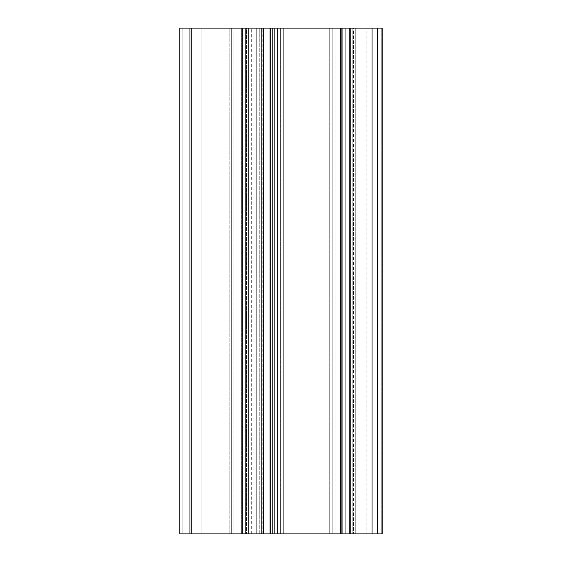 <?xml version="1.0" encoding="UTF-8"?>
<svg xmlns="http://www.w3.org/2000/svg" width="562" height="562" viewBox="0 0 562 562"><rect width="100%" height="100%" fill="white"/><g stroke="black" fill="none" stroke-linecap="round" stroke-linejoin="round"><path stroke-width="0.42" stroke-dasharray="2.81 2.11" d="M377.509 28.1L179.84 28.1L242.559 28.1L179.84 28.1L179.84 533.9L382.16 533.9L377.102 533.9L377.102 28.1L377.102 533.9L377.102 28.1L377.509 28.1L377.102 28.1L377.102 533.9L377.509 533.9L377.509 28.1L377.509 533.9L377.509 28.1L381.753 28.1L377.509 28.1L377.509 533.9M382.16 28.1L381.753 28.1L381.753 533.9L381.753 28.1L382.16 28.1L382.16 533.9L382.16 28.1L382.16 533.9L179.84 533.9L179.84 28.1L182.875 28.1L182.875 533.9L179.84 533.9L182.875 533.9L182.875 28.1L195.014 28.1L195.014 533.9L182.875 533.9L195.014 533.9L195.014 28.1L198.049 28.1L198.049 533.9L195.014 533.9L198.049 533.9L198.049 28.1L198.049 533.9L198.049 28.1L201.084 28.1L201.084 533.9L198.049 533.9L201.084 533.9L201.084 28.1L229.163 28.1L229.163 533.9L201.084 533.9L229.163 533.9L229.163 28.1L231.312 28.1L231.312 533.9L229.163 533.9L231.312 533.9L231.312 28.1L241.667 28.1L241.667 533.9L231.312 533.9L241.667 533.9L241.667 28.1L242.559 28.1L242.559 533.9L241.667 533.9L242.559 533.9L242.559 28.1L242.559 533.9L242.559 28.1L241.667 28.1L241.667 533.9L241.667 28.1L231.312 28.1L231.312 533.9L231.312 28.1L229.163 28.1L229.163 533.9L229.163 28.1L201.084 28.1L201.084 533.9L201.084 28.1L198.049 28.1L198.049 533.9L198.049 28.1L198.049 533.9L198.049 28.1L195.014 28.1L195.014 533.9L195.014 28.1L182.875 28.1L182.875 533.9L182.875 28.1L179.84 28.1L179.84 533.9L179.84 28.1L179.84 533.9L179.84 28.1L189.956 28.1L189.956 533.9L189.956 28.1L266.838 28.1L266.838 533.9L266.838 28.1L269.872 28.1L269.872 533.9L266.838 533.9L269.872 533.9L269.872 28.1L269.872 533.9L269.872 28.1L266.838 28.1L266.838 533.9L266.838 28.1L248.629 28.1L248.629 533.9L248.629 28.1C238.351 28.1 258.906 28.1 248.629 28.1L245.594 28.1L245.594 533.9L245.594 28.1L245.594 533.9L245.594 28.1L246.486 28.1L246.486 533.9L246.486 28.1L256.841 28.1L256.841 533.9L256.841 28.1L258.991 28.1L258.991 533.9L258.991 28.1L353.589 28.1L353.589 533.9L353.589 28.1L355.739 28.1L355.739 533.9L355.739 28.1L366.094 28.1L366.094 533.9L366.094 28.1L366.986 28.1L366.986 533.9L366.986 28.1L366.986 533.9L366.986 28.1L363.951 28.1L363.951 533.9L363.951 28.1L345.742 28.1L345.742 533.9L345.742 28.1L342.708 28.1L342.708 533.9L345.742 533.9L342.708 533.9L342.708 28.1L342.708 533.9L342.708 28.1L345.742 28.1L345.742 533.9L345.742 28.1L372.044 28.1L372.044 533.9L372.044 28.1L382.16 28.1L382.16 533.9L382.16 28.1L381.753 28.1L381.753 533.9L382.16 533.9L382.16 28.1M335.043 28.1L256.722 28.1L355.858 28.1L335.043 28.1L335.043 533.9L256.722 533.9L332.184 533.9L332.184 28.1L335.043 28.1L332.184 28.1L332.184 533.9L329.255 533.9L329.255 28.1L332.184 28.1L329.255 28.1L329.255 533.9L283.325 533.9L283.325 28.1L329.255 28.1L283.325 28.1L283.325 533.9L280.396 533.9L280.396 28.1L283.325 28.1L280.396 28.1L280.396 533.9L277.537 533.9L277.537 28.1L280.396 28.1L277.537 28.1L277.537 533.9L274.607 533.9L274.607 28.1L277.537 28.1L274.607 28.1L274.607 533.9L259.756 533.9L259.756 28.1L274.607 28.1L259.756 28.1L259.756 533.9L256.722 533.9L256.722 28.1L259.756 28.1C249.479 28.1 270.034 28.1 259.756 28.1L256.722 28.1L256.722 533.9L256.722 28.1L256.722 533.9L262.791 533.9L256.722 533.9L262.791 533.9L256.722 533.9L259.756 533.9L259.756 28.1L259.756 533.9L274.607 533.9L274.607 28.1L274.607 533.9L277.537 533.9L277.537 28.1L277.537 533.9L280.396 533.9L280.396 28.1L280.396 533.9L283.325 533.9L283.325 28.1L283.325 533.9L329.255 533.9L329.255 28.1L329.255 533.9L332.184 533.9L332.184 28.1L332.184 533.9L335.043 533.9L335.043 28.1L335.043 533.9L337.973 533.9L337.973 28.1L335.043 28.1L337.973 28.1L337.973 533.9L352.824 533.9L352.824 28.1L337.973 28.1L352.824 28.1L352.824 533.9L355.858 533.9L355.858 28.1L352.824 28.1L355.858 28.1L355.858 533.9L355.858 28.1L355.858 533.9L352.824 533.9L352.824 28.1L352.824 533.9L337.973 533.9L337.973 28.1L337.973 533.9L335.043 533.9L335.043 28.1M233.961 28.1L191.473 28.1L233.961 28.1L233.961 533.9L191.473 533.9L233.961 533.9L191.473 533.9L191.473 28.1L233.961 28.1L191.473 28.1L191.473 533.9L233.961 533.9L233.961 28.1M251.664 533.9L251.664 28.1L248.629 28.1M381.753 533.9L381.753 28.1M262.791 533.9L262.791 28.1L259.756 28.1"/><path stroke-width="0.84" d="M263.332 28.1L263.332 533.9L263.332 28.1L179.84 28.1L382.16 28.1L382.16 533.9L179.84 533.9L382.16 533.9L382.16 28.1L372.044 28.1L372.044 533.9L372.044 28.1L350.765 28.1L350.765 533.9L350.765 28.1L349.248 28.1L349.248 533.9L349.248 28.1M341.893 28.1L341.893 533.9L341.893 28.1L340.375 28.1L340.375 533.9L340.375 28.1L272.205 28.1L272.205 533.9L272.205 28.1L270.687 28.1L270.687 533.9L270.687 28.1M261.815 28.1L261.815 533.9L261.815 28.1M189.956 28.1L189.956 533.9L189.956 28.1M179.84 28.1L179.84 533.9L179.84 28.1"/></g></svg>
